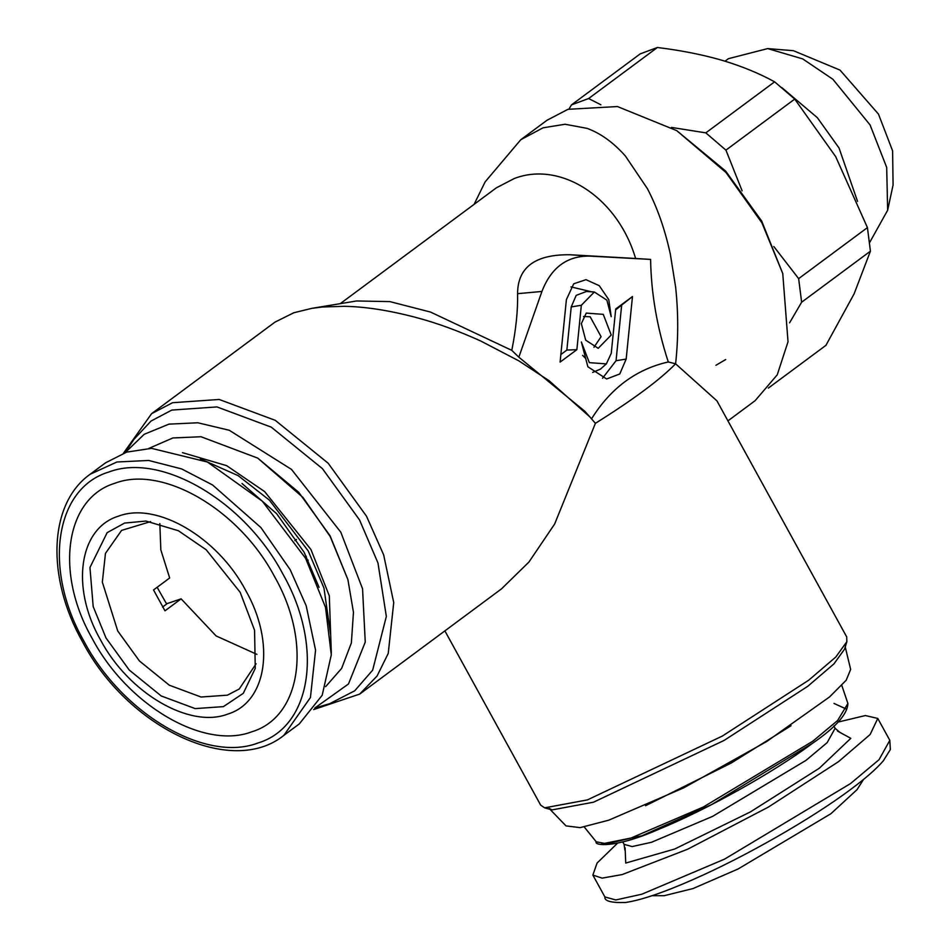 <?xml version="1.0" encoding="UTF-8"?>
<svg xmlns="http://www.w3.org/2000/svg" width="950" height="950" viewBox="0 0 950 950"><rect width="100%" height="100%" fill="white"/><g stroke="black" fill="none" stroke-linecap="round" stroke-linejoin="round"><path stroke-width="1.43" d="M591.494 418.938C610.577 388.229 636.179 369.229 668.289 361.962L675.592 363.814C678.407 338.651 678.407 313.025 675.604 286.936L670.367 254.327C665.036 229.615 657.388 207.741 647.425 188.694L625.421 156.049C613.486 142.571 600.709 133.344 587.1 128.369L565.072 124.248L543.032 127.823L520.778 139.721L547.01 120.258L567.957 109.321L617.429 106.543L676.685 130.613L725.99 172.496L761.888 222.799L782.764 273.576L788.025 341.762L777.242 374.822L755.096 400.698M668.289 361.962C657.032 327.477 651.142 293.301 650.607 259.409L635.609 258.483C617.274 196.341 559.871 160.787 514.211 178.553L496.363 187.827L340.254 303.656M474.121 204.321L485.117 181.901L520.778 139.721M635.609 258.483L570.036 254.754C535.171 254.315 517.691 267.283 517.584 293.669C517.952 310.306 516.016 329.211 511.789 350.36L430.481 312.051L389.856 301.601L356.559 300.972L311.838 308.346L293.788 312.764L274.942 322.145L151.62 413.642M581.352 323.629L586.245 313.096L603.262 314.355L611.218 335.017L598.215 348.306L585.687 340.159L581.352 323.629M632.474 296.543L626.169 359.064L619.78 373.956L606.658 378.979L587.872 366.771L581.364 341.976L589.332 362.639L606.349 363.897L611.242 353.376L615.719 308.976L632.474 296.543L615.624 309.902M576.864 349.671L560.096 362.104L566.402 299.582L573.741 283.789L585.996 279.668L599.248 285.677L608.784 299.666L611.206 316.671L606.872 300.141L594.344 291.994L581.341 305.271L576.864 349.671L566.865 350.075L571.223 306.933L576.187 295.367L586.388 291.472L594.344 291.994M650.607 259.409L589.57 256.096C567.055 255.811 551.178 267.603 541.928 291.448L518.842 357.188L584.749 411.207L589.891 416.931L549.088 380.701L518.771 360.822L480.759 341.014C458.482 330.968 437.724 323.356 418.499 318.155L414.473 317.062C388.301 310.246 364.871 306.66 344.173 306.304L322.466 306.992L311.838 308.346M585.639 358.423L582.611 355.359M846.854 641.701L844.609 649.076L833.934 663.896L807.726 686.328L724.019 740.466L593.453 802.216L552.069 809.899L544.647 807.832L587.397 799.9L722.273 736.107L808.747 680.176L835.822 657.008L846.854 641.701L846.699 636.904L716.929 400.853L675.592 363.814C659.727 379.964 632.985 399.796 595.401 423.332L589.891 416.931M511.789 350.36L518.842 357.188M583.514 316.504L590.176 316.789L601.101 336.68L593.976 347.272M626.169 359.064L616.051 360.727L602.526 378.231M616.051 360.727L621.633 305.449M606.349 363.897L600.364 369.182L592.681 372.388M560.856 354.54L566.865 350.075M570.95 286.9L591.589 291.804M313.69 709.555L359.706 694.082L501.517 588.857L528.936 562.044L554.646 524.02L595.401 423.332M544.647 807.832L540.681 805.149L444.885 630.883M676.685 130.613L725.634 171.059L761.698 221.089L782.764 273.576M359.706 694.082L377.043 676.056L388.241 653.41L393.728 602.585L383.669 554.919L366.498 516.183L328.13 463.196L275.274 420.339L219.201 399.463L172.567 402.717L151.608 413.654L123.476 453.209M552.069 809.899L549.159 808.426M314.747 708.118L329.864 703.606L354.706 690.804L372.649 670.178L386.341 616.455L377.969 562.982L359.539 519.923L322.406 468.623L271.249 427.144L216.968 406.921L171.819 410.079L151.014 421.064L133.855 439.458L125.151 452.616M845.239 647.009L850.654 669.394L846.201 680.236L829.587 696.908L766.721 741.511L683.632 787.894L608.843 820.147L580.141 827.64L565.998 825.894L550.003 809.317M314.782 708.059L348.484 683.976L365.251 642.081L362.556 588.774L340.789 532.19L291.484 469.395L229.199 430.243L197.826 422.774L168.946 424.139L144.21 434.293L125.222 452.592M257.771 458.137L298.692 492.278L330.089 535.824L347.902 579.595L330.161 536.453L302.919 497.396L257.771 458.137L201.008 436.739L172.841 437.962L148.865 448.412M791.041 725.741L731.132 763.087L645.513 805.742M325.636 686.648L341.62 668.408L351.369 642.936L353.459 612.299L347.902 579.595M671.436 127.407L705.814 132.869L774.606 81.831C759.608 73.601 742.769 66.631 724.078 60.907L719.768 59.648C700.779 54.304 679.986 50.255 657.388 47.5L588.608 98.539L600.875 104.761M569.026 108.965L571.484 104.88L640.264 53.841L657.388 47.5M588.608 98.539L571.484 104.88M773.787 246.489L798.653 278.635L867.433 227.596L835.656 156.584L794.722 99.085L725.931 150.124L742.116 190.831M725.931 150.124L705.814 132.869M768.348 388.075L825.918 345.361L854.097 293.871L870.414 251.18L801.634 302.219L789.569 322.846M801.634 302.219L798.653 278.635M242.001 483.491L276.664 513.724L304.142 552.306L319.058 587.337M867.433 227.596L870.414 251.18M794.722 99.085L774.606 81.831M166.642 604.022L157.13 587.29M162.581 607.038L167.283 603.547L181.118 598.844L216.101 635.93L256.904 654.372M304.891 557.021L306.28 556.296M159.826 523.545L160.835 549.884L169.658 577.992L153.532 589.962L164.991 610.814L181.118 598.844M308.216 560.12L307.052 560.987M150.599 521.609L121.576 530.397L105.45 553.411L102.339 582.148L117.741 631.002L139.436 660.974L169.326 685.211L201.044 697.015L227.406 695.174L239.257 688.999L256.084 663.765M294.904 540.657L296.471 539.493M105.996 637.949L129.224 670.023L161.215 695.958L195.166 708.605L223.393 706.634L243.283 693.334L255.253 668.408L254.576 630.266L240.184 592.337L206.233 549.801L178.351 530.717L145.92 521.063L124.581 523.07L107.148 532.653L89.953 567.506L93.183 606.563L105.996 637.949M863.538 779.439L857.031 789.664L830.858 813.758L738.102 868.977L693.001 888.571L664.121 895.719L652.009 895.719M617.453 843.268L597.087 863.039L592.859 875.069L602.098 878.133L622.203 874.558L687.693 849.193L768.372 807.084L838.506 761.674L870.129 734.516L877.776 718.438L865.355 715.552L837.758 722.154M100.474 639.825C128.571 693.084 189.477 728.721 227.537 714.163C267.081 702.347 275.797 643.031 245.706 590.449C217.609 537.201 156.703 501.553 118.643 516.111C79.099 527.939 70.383 587.242 100.474 639.825M90.143 474.252L105.545 462.828L126.683 452.117L151.537 448.353L207.409 462.021L262.319 501.208L305.603 558.303L325.529 607.383L331.289 654.859L322.192 695.269L299.286 723.924L283.884 735.347L310.448 697.49L315.566 650.168L306.197 605.791L290.201 569.727L260.906 527.559L212.562 484.975L181.652 468.932L148.651 460.453L116.921 461.997L90.143 474.252C48.509 503.726 46.182 577.529 82.377 641.488C127.181 727.391 231.325 777.872 283.884 735.347M92.209 638.507C54.435 572.518 65.372 498.061 115.009 483.218C162.783 464.942 239.234 509.687 274.502 576.531C312.277 642.533 301.34 716.989 251.691 731.832C203.929 750.096 127.466 705.363 92.209 638.507M781.779 87.554L817.356 117.693L839.028 147.986L857.553 201.4M725.016 61.192L728.401 58.686L767.695 48.593L802.726 58.912L832.901 79.289L870.081 124.949L886.694 167.438L887.644 210.247L869.689 242.44M767.695 48.593L793.428 50.706L840.026 70.098L878.489 114.131L892.608 150.896L893.083 185.001L887.644 210.247M570.036 254.754L589.57 256.096M541.928 291.448L517.584 293.669M571.223 306.933L581.341 305.271M715.944 365.275L725.693 359.539M841.783 685.389L847.899 703.463L837.615 720.516L812.951 741.095L703.356 807.001L630.574 838.221L606.86 843.837L596.232 841.807L584.25 826.975M331.336 653.268L329.306 595.84L310.935 549.516L264.658 491.601L226.634 465.654L182.459 452.639M601.73 843.944L641.796 835.846L711.799 804.496L812.393 743.328M846.747 709.246L833.993 703.439M200.402 458.886L238.094 475.606L269.337 500.08L308.216 550.929L323.974 588.074L330.553 634.279M839.586 732.106L835.109 728.318L827.153 742.639L806.028 760.344L712.654 816.347L651.439 842.306L632.13 846.557L624.067 844.336L624.874 850.143M837.52 731.084L850.808 738.328L819.399 768.17L750.369 811.941L674.678 849.027L625.741 863.051L625.112 847.851M877.776 718.438L889.818 740.323L879.059 759.668L850.547 783.56L724.494 859.168L641.844 894.211L615.79 899.959L604.901 896.954L592.859 875.069M83.992 641.297C122.431 714.186 205.782 762.957 257.854 743.043C311.98 726.857 323.891 645.691 282.72 573.741C244.281 500.864 160.918 452.093 108.858 472.008C54.732 488.193 42.809 569.359 83.992 641.297M755.107 400.698L727.926 420.862M847.899 703.463C847.578 714.032 835.834 727.273 812.678 743.185C774.167 772.053 706.396 809.958 658.279 829.516C613.961 848.932 593.798 845.334 596.232 841.807M835.109 728.318L833.815 725.954M622.773 841.973L624.067 844.336M889.818 740.323L890.352 749.538L883.346 760.807C876.387 768.906 865.367 778.525 850.309 789.699C811.051 819.054 744.978 856.805 692.93 879.617C663.634 892.525 641.143 900.161 625.468 902.5C611.123 902.916 604.271 901.075 604.901 896.954"/></g></svg>
